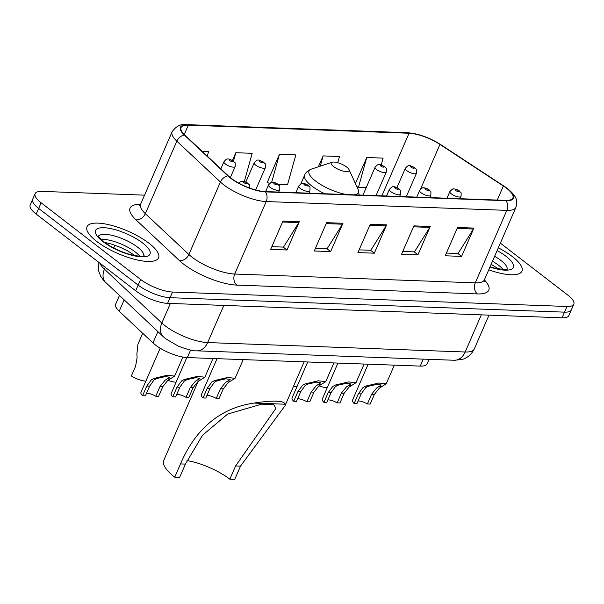 <?xml version="1.0" encoding="UTF-8"?>
<svg xmlns="http://www.w3.org/2000/svg" width="604" height="604" viewBox="0 0 604 604"><rect width="100%" height="100%" fill="white"/><g stroke="black" fill="none" stroke-linecap="round" stroke-linejoin="round"><path stroke-width="0.91" d="M429.051 359.335L427.096 363.85A24.386 7.656 -156.5 0 1 420.271 366.099L187.331 357.568A24.386 7.656 -156.5 0 1 152.971 342.913L119.207 311.249A24.386 7.656 -156.5 0 1 115.658 304.197L119.426 295.537M144.56 195.152L41.948 191.393A24.386 7.656 23.5 0 0 35.123 193.65L30.2 204.975A24.386 7.656 23.5 0 0 36.202 214.103L135.689 290.773A24.386 7.656 23.5 0 0 167.602 303.359L562.052 317.81A24.386 7.656 23.5 0 0 568.877 315.552L571.339 309.89A24.386 7.656 23.5 0 1 564.521 312.147A24.386 7.656 23.5 0 0 571.339 309.89L573.8 304.227A24.386 7.656 23.5 0 0 567.798 295.107L500.361 243.133M35.123 193.65A24.386 7.656 23.5 0 0 41.125 202.778L140.619 279.448A24.386 7.656 23.5 0 0 172.533 292.034L170.064 297.697L564.521 312.147L170.064 297.697A24.386 7.656 23.5 0 1 138.157 285.111A24.386 7.656 23.5 0 0 170.064 297.697L167.602 303.359M41.125 202.778L38.664 208.44L138.157 285.111L38.664 208.44A24.386 7.656 23.5 0 1 32.661 199.312A24.386 7.656 23.5 0 0 38.664 208.44L36.202 214.103M512.328 256.557A39.018 12.254 23.5 0 0 498.323 247.821A39.018 12.254 23.5 0 1 512.328 256.557A39.018 12.254 23.5 0 1 521.924 271.158A39.018 12.254 23.5 0 0 512.328 256.557M148.977 243.246A39.018 12.254 23.5 0 0 111.702 225.42A39.018 12.254 23.5 0 0 86.999 226.727A39.018 12.254 23.5 0 0 96.595 241.321A39.018 12.254 23.5 0 0 133.869 259.146A39.018 12.254 23.5 0 0 158.573 257.84A39.018 12.254 23.5 0 0 148.977 243.246A39.018 12.254 23.5 0 0 111.702 225.42A39.018 12.254 23.5 0 0 86.999 226.727A39.018 12.254 23.5 0 0 96.595 241.321A39.018 12.254 23.5 0 0 133.869 259.146A39.018 12.254 23.5 0 0 158.573 257.84A39.018 12.254 23.5 0 0 148.977 243.246M506.507 188.237A26.017 8.169 -156.5 0 1 512.902 197.976A26.017 8.169 -156.5 0 1 505.631 200.377L265.035 191.566A26.017 8.169 -156.5 0 1 228.38 175.938L184.824 135.085A26.017 8.169 -156.5 0 1 181.041 127.565A26.017 8.169 -156.5 0 1 188.32 125.156L409.059 133.242A26.017 8.169 -156.5 0 1 439.954 144.431L503.359 186.009A26.017 8.169 -156.5 0 1 506.507 188.237M506.945 188.252A26.667 8.373 23.5 0 0 503.721 185.972L440.316 144.394A26.667 8.373 23.5 0 0 408.644 132.925L187.904 124.839A26.667 8.373 23.5 0 0 184.326 135.017L227.874 175.862A26.667 8.373 23.5 0 0 265.45 191.883L506.046 200.702A26.667 8.373 23.5 0 0 506.945 188.252M282.951 221.079L270.645 249.392L287.006 249.996L299.32 221.676L282.951 221.079M271.823 246.666L283.495 247.096L298.829 222.612A6.501 4.817 -87.9 0 0 299.32 221.676M283.238 247.089L287.006 249.996M326.598 222.68L314.284 250.992L330.652 251.589L342.966 223.276L326.598 222.68M315.469 248.267L327.142 248.697L342.476 224.212A6.501 4.817 -87.9 0 0 342.966 223.276M326.885 248.682L330.652 251.589M457.538 227.474L445.224 255.786L461.592 256.39L473.906 228.078L457.538 227.474M446.409 253.061L458.081 253.491L473.415 229.014A6.501 4.817 -87.9 0 0 473.906 228.078M457.824 253.484L461.592 256.39M413.891 225.873L401.577 254.193L417.945 254.79L430.259 226.477L413.891 225.873M402.762 251.468L414.435 251.891L429.769 227.414A6.501 4.817 -87.9 0 0 430.259 226.477M414.178 251.883L417.945 254.79M370.244 224.28L357.93 252.593L374.299 253.189L386.613 224.877L370.244 224.28M359.116 249.867L370.788 250.29L386.122 225.813A6.501 4.817 -87.9 0 0 386.613 224.877M370.531 250.282L374.299 253.189M488.764 269.807A39.018 12.254 23.5 0 0 521.924 271.158A39.018 12.254 23.5 0 1 488.764 269.807M172.533 292.034L566.982 306.485A24.386 7.656 23.5 0 0 573.8 304.227M207.293 156.157L208.531 151.71L202.31 151.483M337.742 162.71L339.471 156.512L323.102 155.907L318.368 166.795M381.222 164.915L383.117 158.112L366.749 157.508L355.424 183.556M244.341 181.487L252.178 153.31L235.809 152.714L232.472 160.385M278.218 184.462L287.512 184.801L295.824 154.911L279.456 154.314L267.149 182.627L267.912 182.65M269.595 183.457L267.27 182.34M279.456 154.314L271.634 182.446M323.102 155.907L320.248 166.175M366.749 157.508L358.436 187.399L366.198 187.685M358.436 187.399L356.836 186.628M235.809 152.714L233.484 161.072M229.837 479.199L235.605 465.941L275.885 408.447L273.748 404.574L261.615 404.159L227.64 414.072L202.483 435.295L185.413 464.099L180.498 463.925C193.68 433.015 216.481 408.606 253.907 403.079C273.234 400.15 283.706 400.535 285.322 404.227L285.08 405.654L240.513 466.122L234.752 479.372L229.837 479.199A37.395 11.74 23.5 0 0 187.006 460.558M185.413 464.099L179.645 477.356L174.737 477.175A44.711 14.043 23.5 0 1 163.737 460.444L198.112 381.403M333.619 166.591A9.755 3.065 23.5 0 0 344.34 171.37A9.755 3.065 23.5 0 0 349.014 169.573A9.755 3.065 23.5 0 0 346.711 167.074A9.755 3.065 23.5 0 0 332.125 162.234A9.755 3.065 23.5 0 0 333.619 166.591M180.498 463.925L174.737 477.175M358.096 400.981A8.131 2.552 -156.5 0 1 367.375 403.97L371.596 394.261L376.639 388.01L381.275 384.997L376.987 384.355L368.546 386.205L365.73 387.609L361.184 393.884L356.964 403.585L354.148 403.487A12.193 3.828 -156.5 0 1 352.54 400.112L368.161 364.189M354.148 403.487L358.368 393.778L363.004 387.511L365.745 386.107L378.821 383.012L386.205 383.857L379.372 388.108L374.404 394.367L370.184 404.076L367.375 403.97M327.874 399.871A8.131 2.552 -156.5 0 1 337.145 402.86L341.366 393.151L346.417 386.907L351.052 383.895L346.764 383.246L338.323 385.103L335.507 386.507L330.962 392.774L326.741 402.483L323.925 402.377A12.193 3.828 -156.5 0 1 322.317 399.01L337.93 363.087M323.925 402.377L328.146 392.668L332.774 386.401L335.522 384.997L348.599 381.902L355.975 382.747L349.142 387.005L344.182 393.257L339.961 402.966L337.145 402.86M297.644 398.768A8.131 2.552 -156.5 0 1 306.923 401.758L311.143 392.049L316.194 385.797L320.822 382.785L316.541 382.136L308.1 383.993L305.277 385.397L300.732 391.664L296.511 401.373L293.703 401.267A12.193 3.828 -156.5 0 1 292.087 397.9L307.708 361.977M293.703 401.267L297.923 391.566L302.551 385.299L305.292 383.887L318.376 380.799L325.752 381.645L318.92 385.896L313.959 392.147L309.739 401.856L306.923 401.758M206.976 395.446A8.131 2.552 -156.5 0 1 216.247 398.436L220.468 388.727L225.518 382.475L230.147 379.463L225.866 378.814L217.425 380.671L214.609 382.075L210.064 388.342L205.836 398.051L203.027 397.945A12.193 3.828 -156.5 0 1 201.411 394.578L217.032 358.655M203.027 397.945L207.248 388.236L211.876 381.977L214.616 380.565L227.7 377.477L235.077 378.323L228.244 382.574L223.284 388.825L219.063 398.534L216.247 398.436M176.745 394.336A8.131 2.552 -156.5 0 1 186.024 397.326L190.245 387.617L195.296 381.366L199.924 378.353L195.643 377.704L187.202 379.561L184.379 380.965L179.833 387.232L175.613 396.941L172.797 396.843A12.193 3.828 -156.5 0 1 171.189 393.468L186.81 357.538M172.797 396.843L177.025 387.134L181.653 380.867L184.394 379.463L197.47 376.368L204.854 377.213L198.021 381.464L193.061 387.723L188.833 397.424L186.024 397.326M146.523 393.227A8.131 2.552 -156.5 0 1 155.794 396.216L160.022 386.507L165.066 380.256L169.701 377.243L165.413 376.602L156.972 378.459L154.156 379.856L149.611 386.13L145.39 395.839L142.574 395.733A12.193 3.828 -156.5 0 1 140.966 392.366L160.166 348.206M142.574 395.733L146.795 386.024L151.43 379.757L154.171 378.353L167.248 375.258L174.632 376.103L167.799 380.361L162.831 386.613L158.61 396.322L155.794 396.216M327.217 387.738A12.193 3.828 -156.5 0 1 319.025 385.82M296.987 386.628A12.193 3.828 -156.5 0 1 293.544 386.183M176.089 382.196A12.193 3.828 -156.5 0 1 167.904 380.278M142.71 333.287L137.939 344.25L136.889 353.944L137.108 357.628L135.583 366.288L131.362 375.998A12.193 3.828 -156.5 0 0 145.866 381.094M423.306 359.123L420.271 366.099M124.122 299.946L119.207 311.249M157.886 331.611L152.971 342.913M190.592 350.078L187.331 357.568M99.864 263.17A32.518 10.208 23.5 0 0 104.454 269.195L161.849 323.027A32.518 10.208 23.5 0 0 165.111 325.79A32.518 10.208 23.5 0 0 207.663 342.566L465.178 351.996A32.518 10.208 23.5 0 0 474.268 348.991C470.176 357.16 463.713 359.101 461.547 359.539L454.216 360.256L196.708 350.826A16.263 12.05 92.1 0 0 207.663 342.566L223.82 305.42M481.328 314.85L465.178 351.996A16.263 12.05 92.1 0 1 454.216 360.256M170.358 303.457L161.849 323.027A16.263 11.597 133.2 0 0 163.269 336.67L103.692 280.573L100.747 276.39L98.716 271.158L98.83 262.37M562.052 317.81L566.982 306.485M135.689 290.773L140.619 279.448M105.881 282.831A16.263 11.597 133.2 0 1 104.454 269.195L105.27 267.33M113.68 247.98L114.896 245.186M484.378 279.901A40.649 12.759 -156.5 0 1 477.409 293.922L236.813 285.103A8.131 6.025 92.1 0 1 234.707 274.035L475.303 282.853A32.518 10.208 23.5 0 0 484.4 279.841L484.129 281.879M236.813 285.103A40.649 12.759 -156.5 0 1 183.624 264.137A40.649 12.759 -156.5 0 1 179.539 260.686L135.991 219.841A40.649 12.759 -156.5 0 1 140.581 204.303M192.155 257.259A32.518 10.208 23.5 0 0 234.707 274.035L266.221 201.555A32.518 10.208 -156.5 0 1 220.407 182.015L176.851 141.17A32.518 10.208 -156.5 0 1 172.125 131.763L140.611 204.243A32.518 10.208 23.5 0 0 145.338 213.65L188.886 254.495A32.518 10.208 23.5 0 0 192.155 257.259M506.046 200.702A8.131 6.025 -87.9 0 1 506.824 210.366A32.518 10.208 -156.5 0 0 515.914 207.361C517.575 201.132 517.454 196.776 507.42 188.554L503.97 186.107A8.131 3.707 123.3 0 0 503.721 185.972M503.97 186.107L440.565 144.53C429.391 137.531 418.346 133.59 407.443 132.714A8.131 6.025 92.1 0 1 408.644 132.925M187.904 124.839A8.131 6.025 -87.9 0 0 186.696 124.628C180.974 123.699 176.111 126.077 172.125 131.763M184.326 135.017A8.131 5.798 133.2 0 0 176.851 141.17L145.338 213.65A8.131 5.798 -46.8 0 1 135.991 219.841M227.874 175.862A8.131 5.798 133.2 0 0 220.407 182.015L188.886 254.495A8.131 5.798 -46.8 0 1 179.539 260.686M265.45 191.883A8.131 6.025 92.1 0 1 266.221 201.555L506.824 210.366L475.303 282.853A8.131 6.025 92.1 0 0 477.409 293.922M188.32 125.156L184.243 134.526M503.359 186.009L497.251 200.075M439.954 144.431L420.482 189.226M409.059 133.242L381.841 195.839M369.837 225.216L386.122 225.813M413.483 226.817L429.769 227.414M457.13 228.418L473.415 229.014M326.19 223.616L342.476 224.212M282.544 222.015L298.829 222.612M503.162 269.527A24.779 7.784 23.5 0 0 498.768 265.405A24.779 7.784 23.5 0 0 492.471 261.275M507.179 269.203A24.779 7.784 23.5 0 0 500.92 260.452A24.779 7.784 23.5 0 0 494.631 256.315M489.972 267.036A29.656 9.309 23.5 0 0 512.056 268.886A29.656 9.309 23.5 0 0 506.039 256.322A29.656 9.309 23.5 0 0 497.115 250.6M300.83 183.903L304.665 175.084C305.722 172.412 308.01 170.411 311.521 169.067A26.886 8.441 23.5 0 0 315.635 181.087A26.886 8.441 23.5 0 0 346.915 194.564M354.042 194.828A26.886 8.441 23.5 0 0 358.059 189.301L349.014 169.573M304.665 175.084A29.264 9.188 23.5 0 0 311.86 186.032A29.264 9.188 23.5 0 0 324.71 193.748M285.322 404.227L253.907 403.079M240.513 466.122L235.605 465.941M139.811 256.217A24.779 7.784 23.5 0 0 135.417 252.094A24.779 7.784 23.5 0 0 100.989 239.335M143.82 255.892A24.779 7.784 23.5 0 0 137.569 247.142A24.779 7.784 23.5 0 0 114.662 236.028A24.779 7.784 23.5 0 0 98.49 236.179M102.884 241.555A29.656 9.309 23.5 0 0 141.691 256.851A29.656 9.309 23.5 0 0 142.687 243.012A29.656 9.309 23.5 0 0 103.88 227.716A29.656 9.309 23.5 0 0 102.884 241.555M451.347 193.892A6.1 1.918 -156.5 0 1 449.844 191.611C452.162 189.165 453.393 188.297 453.551 189.007C455.159 188.818 457.069 189.445 459.282 190.879C461.033 193.544 461.381 190.721 461.033 196.474A6.1 1.918 -156.5 0 1 457.168 196.678A6.1 1.918 -156.5 0 1 451.347 193.892M458.338 190.554A2.031 0.642 23.5 0 0 455.68 189.505A2.031 0.642 23.5 0 0 455.612 190.456A2.031 0.642 23.5 0 0 458.27 191.506A2.031 0.642 23.5 0 0 458.338 190.554M365.745 386.107L368.546 386.205M379.002 386.59L381.811 386.696M371.596 394.261L374.404 394.367M358.368 393.778L361.184 393.884M421.124 192.789A6.1 1.918 -156.5 0 1 419.621 190.509C421.932 188.055 423.17 187.187 423.329 187.897C424.937 187.716 426.847 188.335 429.059 189.769C430.811 192.442 431.15 189.611 430.803 195.371A6.1 1.918 -156.5 0 1 426.945 195.575A6.1 1.918 -156.5 0 1 421.124 192.789M428.115 189.452A2.031 0.642 23.5 0 0 425.458 188.403A2.031 0.642 23.5 0 0 425.39 189.346A2.031 0.642 23.5 0 0 428.047 190.396A2.031 0.642 23.5 0 0 428.115 189.452M335.522 384.997L338.323 385.103M348.78 385.488L351.588 385.586M341.366 393.151L344.182 393.257M328.146 392.668L330.962 392.774M390.894 191.679A6.1 1.918 -156.5 0 1 389.399 189.399C391.709 186.946 392.947 186.077 393.106 186.787C394.714 186.606 396.617 187.232 398.836 188.659C400.588 191.332 400.928 188.508 400.58 194.262A6.1 1.918 -156.5 0 1 396.722 194.465A6.1 1.918 -156.5 0 1 390.894 191.679M397.893 188.342A2.031 0.642 23.5 0 0 395.235 187.293A2.031 0.642 23.5 0 0 395.159 188.244A2.031 0.642 23.5 0 0 397.825 189.286A2.031 0.642 23.5 0 0 397.893 188.342M305.292 383.887L308.1 383.993M318.557 384.378L321.358 384.476M311.143 392.049L313.959 392.147M297.923 391.566L300.732 391.664M300.218 188.357A6.1 1.918 -156.5 0 1 298.723 186.077C301.034 183.624 302.272 182.755 302.43 183.465C304.038 183.284 305.949 183.903 308.161 185.337C309.912 188.01 310.252 185.179 309.905 190.94A6.1 1.918 -156.5 0 1 306.047 191.143A6.1 1.918 -156.5 0 1 300.218 188.357M307.217 185.02A2.031 0.642 23.5 0 0 304.559 183.971A2.031 0.642 23.5 0 0 304.492 184.922A2.031 0.642 23.5 0 0 307.149 185.964A2.031 0.642 23.5 0 0 307.217 185.02M214.616 380.565L217.425 380.671M227.882 381.056L230.683 381.154M220.468 388.727L223.284 388.825M207.248 388.236L210.064 388.342M269.996 187.248A6.1 1.918 -156.5 0 1 268.501 184.967C270.811 182.521 272.049 181.645 272.208 182.363C273.808 182.174 275.718 182.801 277.931 184.228C279.682 186.9 280.029 184.077 279.682 189.83A6.1 1.918 -156.5 0 1 275.824 190.034A6.1 1.918 -156.5 0 1 269.996 187.248M276.994 183.91A2.031 0.642 23.5 0 0 274.329 182.861A2.031 0.642 23.5 0 0 274.261 183.812A2.031 0.642 23.5 0 0 276.926 184.862A2.031 0.642 23.5 0 0 276.994 183.91M184.394 379.463L187.202 379.561M197.659 379.946L200.46 380.052M190.245 387.617L193.061 387.723M177.025 387.134L179.833 387.232M246.764 182.801A2.031 0.642 23.5 0 0 244.107 181.759A2.031 0.642 23.5 0 0 244.039 182.702A2.031 0.642 23.5 0 0 246.696 183.752A2.031 0.642 23.5 0 0 246.764 182.801M154.171 378.353L156.972 378.459M167.429 378.836L170.237 378.942M160.022 386.507L162.831 386.613M146.795 386.024L149.611 386.13M406.266 196.738L416.481 173.242A6.1 1.918 -156.5 0 1 412.623 173.446A6.1 1.918 -156.5 0 1 406.802 170.66A6.1 1.918 -156.5 0 1 405.299 168.38L396.956 187.557M411.067 167.217A2.031 0.642 23.5 0 0 413.725 168.267A2.031 0.642 23.5 0 0 413.793 167.316A2.031 0.642 23.5 0 0 411.135 166.274A2.031 0.642 23.5 0 0 411.067 167.217M376.043 195.628L386.258 172.132A6.1 1.918 -156.5 0 1 382.4 172.336A6.1 1.918 -156.5 0 1 376.579 169.55A6.1 1.918 -156.5 0 1 375.076 167.27L362.951 195.152M380.845 166.115A2.031 0.642 23.5 0 0 383.502 167.157A2.031 0.642 23.5 0 0 383.57 166.213A2.031 0.642 23.5 0 0 380.913 165.164A2.031 0.642 23.5 0 0 380.845 166.115M255.673 189.981L265.36 167.701A6.1 1.918 -156.5 0 1 261.502 167.904A6.1 1.918 -156.5 0 1 255.673 165.118A6.1 1.918 -156.5 0 1 254.178 162.838L245.836 182.023M259.947 161.683A2.031 0.642 23.5 0 0 262.604 162.733A2.031 0.642 23.5 0 0 262.672 161.781A2.031 0.642 23.5 0 0 260.014 160.732A2.031 0.642 23.5 0 0 259.947 161.683M230.335 177.629L235.137 166.591A6.1 1.918 -156.5 0 1 231.272 166.795A6.1 1.918 -156.5 0 1 225.451 164.016A6.1 1.918 -156.5 0 1 223.948 161.729L220.845 168.871M229.716 160.573A2.031 0.642 23.5 0 0 232.374 161.623A2.031 0.642 23.5 0 0 232.449 160.672A2.031 0.642 23.5 0 0 229.784 159.622A2.031 0.642 23.5 0 0 229.716 160.573M196.708 350.826C193.869 351.218 187.776 349.671 178.422 346.183L166.1 339.071L163.269 336.67M474.268 348.991L488.991 315.129M106.659 243.842L107.082 242.876M407.443 132.714L186.696 124.628M515.914 207.361L484.4 279.841M140.611 204.243L139.305 205.828M507.511 269.067L503.925 269.55L494.691 268.138L490.078 266.787M498.511 268.969L491.158 264.295M359.169 195.009L358.059 189.301M285.133 405.526L304.129 361.849M332.125 162.234L311.521 169.067M144.16 255.756C144.031 255.424 143.941 257.606 131.34 254.82C120.853 251.944 111.74 247.648 104.016 241.94C99.418 237.742 97.531 235.711 98.361 235.839M135.153 255.658L127.587 250.856L120.543 247.413L111.37 244.024L104.567 242.355M446.968 198.233L449.844 191.611M460.059 198.708L461.033 196.474M386.205 383.857L394.336 365.148M416.745 197.123L419.621 190.509M429.837 197.599L430.803 195.371M355.975 382.747L364.114 364.046M386.522 196.013L389.399 189.399M399.606 196.496L400.58 194.262M325.752 381.645L333.884 362.936M295.847 192.691L298.723 186.077M308.931 193.174L309.905 190.94M235.077 378.323L243.216 359.614M265.624 191.581L268.501 184.967M278.708 192.064L279.682 189.83M204.854 377.213L212.986 358.504M238.701 183.103L240.43 181.668L241.977 181.253L245.768 181.993L247.708 183.125C249.46 185.798 249.807 182.967 249.452 188.727M174.632 376.103L182.906 357.062M416.481 173.242C416.836 167.482 416.488 170.313 414.737 167.64C409.769 165.624 408.984 163.895 405.299 168.38M386.258 172.132C386.605 166.372 386.266 169.203 384.514 166.53C379.546 164.514 378.761 162.786 375.076 167.27M265.36 167.701C265.707 161.947 265.367 164.771 263.616 162.099C258.648 160.083 257.863 158.361 254.178 162.838M235.137 166.591C235.484 160.838 235.137 163.661 233.386 160.996C228.418 158.973 227.632 157.251 223.948 161.729"/></g></svg>
